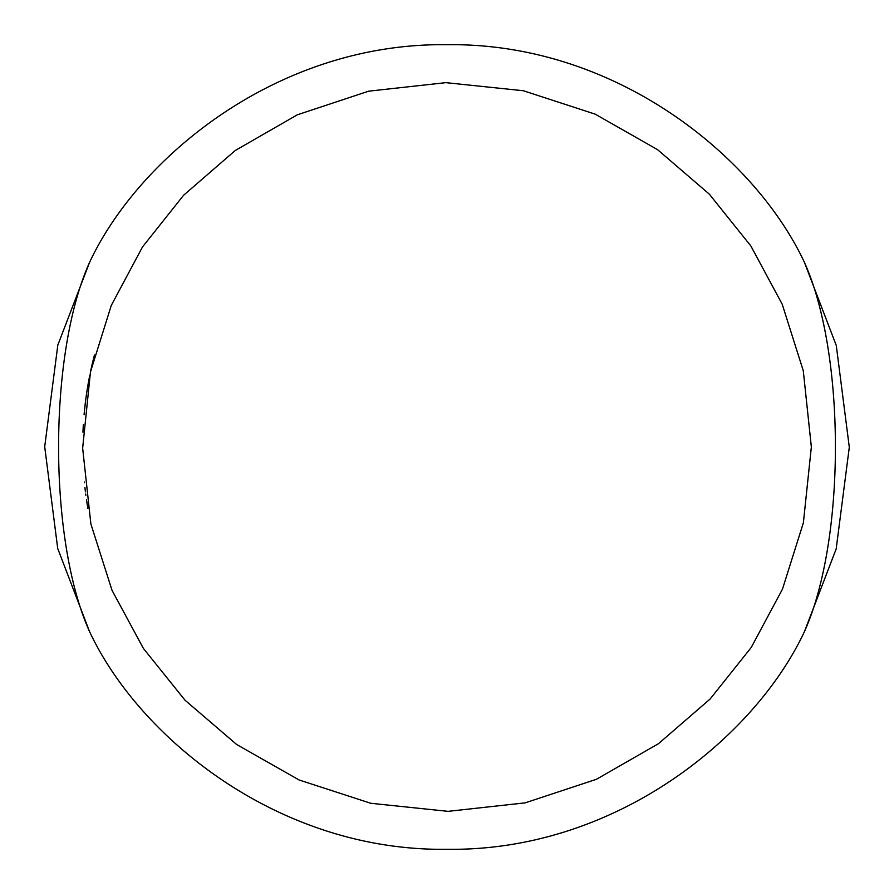 <?xml version="1.0" encoding="UTF-8"?>
<svg xmlns="http://www.w3.org/2000/svg" width="894" height="894" viewBox="0 0 894 894"><rect width="100%" height="100%" fill="white"/><g stroke="black" fill="none" stroke-linecap="round" stroke-linejoin="round"><path stroke-width="1.34" d="M811.35 447L803.382 522.766L782.485 589.112L751.239 647.457L710.127 699.019L658.476 743.696L596.41 779.3L525.191 802.857L448.129 811.35L370.775 803.281L299.077 779.97L236.664 744.501L184.957 700.147L143.398 648.429L112.018 590.308L90.875 523.951L82.65 448.173L90.462 371.993L111.269 305.457L142.504 246.923L183.572 195.294L235.278 150.483L297.356 114.801L368.674 91.177L445.905 82.65L523.37 90.741L595.147 114.13L657.593 149.678L709.344 194.166L750.871 245.984L782.216 304.251L803.281 370.753L811.35 447M82.952 432.193A364.35 364.35 0 0 1 83.354 424.471L83.354 424.471M87.768 507.814A364.35 364.35 0 0 1 87.456 505.959M86.986 503.031A364.35 364.35 0 0 1 86.83 502.026M84.405 482.715L84.405 482.715A364.35 364.35 0 0 1 84.349 482.067M85.869 495.265L85.69 493.98M87.444 505.881L86.729 501.378M87.869 508.462L86.472 499.612M85.433 491.89L84.896 487.409M84.371 411.698L84.081 414.738A364.35 364.35 0 0 1 89.78 375.268M90.462 371.993A364.35 364.35 0 0 1 90.596 371.312A364.35 364.35 0 0 1 94.451 355.019L94.451 355.019M92.16 364.316L93.267 359.712M84.528 410.044L85.746 399.652M86.036 397.461L86.45 394.5M804.421 631.656L836.181 548.916L849.3 447.246L836.281 345.497L804.421 262.344C754.994 156.707 615.821 42.465 447 44.7C278.179 42.465 139.006 156.707 89.579 262.344L57.819 345.084L44.7 446.754L57.719 548.503L89.579 631.656C139.006 737.293 278.179 851.535 447 849.3C615.821 851.535 754.994 737.293 804.421 631.656C845.735 539.976 845.746 353.979 804.421 262.344M89.579 262.344C48.187 354.169 48.321 540.211 89.579 631.656"/></g></svg>
